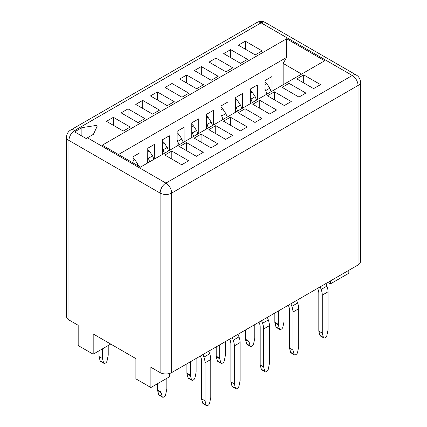 <?xml version="1.0" encoding="UTF-8"?>
<svg xmlns="http://www.w3.org/2000/svg" width="427" height="427" viewBox="0 0 427 427"><rect width="100%" height="100%" fill="white"/><g stroke="black" fill="none" stroke-linecap="round" stroke-linejoin="round"><path stroke-width="0.64" d="M215.752 125.661L232.598 135.386L225.675 139.383L208.824 129.659L215.752 125.661L215.752 133.656M303.693 74.885L320.544 84.615L313.615 88.613L296.765 78.883L303.693 74.885L303.693 82.881M232.832 67.824L225.904 71.821L209.059 62.091L215.982 58.093L232.832 67.824M274.38 91.81L291.23 101.541L284.302 105.538L267.451 95.808L274.38 91.81L274.38 99.806M203.519 84.749L196.591 88.747L179.746 79.016L186.668 75.019L203.519 84.749M245.066 108.736L261.916 118.46L254.988 122.458L238.138 112.733L245.066 108.736L245.066 116.731M201.096 134.121L217.941 143.851L211.018 147.849L194.168 138.118L201.096 134.121L201.096 142.116M174.205 101.669L167.277 105.672L150.427 95.942L157.355 91.944L174.205 101.669M144.892 118.594L137.964 122.592L121.113 112.867L128.041 108.869L144.892 118.594M230.409 117.195L247.254 126.926L240.332 130.924L223.481 121.193L230.409 117.195L230.409 125.191M171.782 151.046L188.627 160.771L181.705 164.769L164.854 155.044L171.782 151.046L171.782 159.041M186.439 142.581L203.284 152.311L196.361 156.309L179.511 146.578L186.439 142.581L186.439 150.576M159.549 110.134L152.62 114.132L135.77 104.401L142.698 100.404L159.549 110.134M188.862 93.209L181.934 97.207L165.084 87.482L172.012 83.484L188.862 93.209M130.235 127.059L123.307 131.057L106.456 121.327L113.385 117.329L130.235 127.059M259.723 100.27L276.573 110.001L269.645 113.998L252.795 104.268L259.723 100.27L259.723 108.266M218.176 76.284L211.248 80.281L194.402 70.556L201.325 66.559L218.176 76.284M289.036 83.35L305.887 93.075L298.959 97.073L282.108 87.348L289.036 83.35L289.036 91.346M247.489 59.358L240.561 63.361L223.716 53.631L230.639 49.633L247.489 59.358M262.146 50.898L255.218 54.896L238.373 45.171L245.295 41.173L262.146 50.898M327.813 282.444L330.349 283.907L348.816 273.248L348.816 270.318M286.613 38.772L102.304 145.18L140.387 167.17L324.696 60.762L286.613 38.772L286.613 57.426L283.149 63.426L301.617 74.085M283.149 63.426L283.149 84.749M160.125 372.595L160.125 193.089L68.95 140.451A8.161 4.713 180 0 1 66.559 137.12L66.559 316.626A8.161 4.713 0 0 0 68.95 319.956L78.184 325.289L78.184 345.544L93.187 354.202L93.187 333.946L135.887 358.6L135.887 378.856L150.891 387.519L150.891 367.263L160.125 372.595A8.161 4.713 0 0 0 171.665 372.595L358.05 264.986A8.161 4.713 0 0 0 360.441 261.655L360.441 82.149A8.161 4.713 180 0 1 358.05 85.48A8.161 4.713 -120 0 0 352.28 75.483A8.161 4.713 -60 0 1 356.358 75.083A8.161 8.161 0 0 1 360.441 82.149M330.349 280.977L330.349 283.907M245.295 49.169L245.295 41.173M272.004 91.181L271.956 76.55L265.028 80.548L264.98 95.237M81.883 127.652L96.07 125.458L97.228 126.125L93.422 134.318L87.418 137.788A8.161 4.713 120 0 0 86.265 138.588L74.72 131.922A8.161 4.713 -60 0 1 75.878 131.121L81.883 127.652L81.883 136.058M286.613 57.426L118.46 154.51M140.093 167L140.04 152.711L133.117 156.709L133.096 162.959M154.75 158.876L154.697 144.246L147.774 148.244L147.726 162.933M169.407 150.416L169.359 135.786L162.431 139.784L162.383 154.473M184.064 141.951L184.016 127.326L177.088 131.324L177.04 146.013M198.72 133.491L198.672 118.861L191.744 122.859L191.696 137.547M213.377 125.031L213.329 110.401L206.401 114.399L206.353 129.087M228.034 116.566L227.986 101.936L221.058 105.933L221.01 120.622M242.691 108.106L242.643 93.476L235.715 97.473L235.667 112.162M257.348 99.64L257.3 85.016L250.371 89.013L250.323 103.702M150.891 387.519L169.359 376.86L169.359 373.529M93.187 354.202L110.726 344.077M96.07 125.458L96.07 128.612M113.385 125.325L113.385 117.329M128.041 116.865L128.041 108.869M142.698 108.399L142.698 100.404M157.355 99.939L157.355 91.944M172.012 91.479L172.012 83.484M186.668 83.014L186.668 75.019M201.325 74.554L201.325 66.559M215.982 66.089L215.982 58.093M230.639 57.629L230.639 49.633M266.944 94.105L265.647 90.604L264.996 90.657M265.023 81.851L266.736 83.521L269.816 88.197L271.193 91.65M265.002 89.152L265.647 90.604L269.816 88.197M252.288 102.565L250.991 99.069L250.339 99.123M250.366 90.316L252.079 91.981L255.159 96.662L256.536 100.11M250.345 97.612L250.991 99.069L255.159 96.662M274.839 313.028L274.839 322.316A3.267 1.884 120 0 0 274.919 322.961L275.986 326.938A2.124 1.228 120 0 0 276.37 327.493L279.834 329.489A2.124 1.228 -60 0 1 279.445 328.939L278.383 324.963A3.267 1.884 -60 0 1 278.303 324.317L278.303 311.027M279.834 329.489A2.124 1.228 -60 0 0 280.897 329.388L281.478 329.052A2.124 1.228 -60 0 0 282.93 326.927L283.992 321.718A3.267 1.884 -60 0 0 284.072 320.987L284.072 307.696M222.974 119.491L221.677 115.989L221.026 116.048M221.053 107.241L222.766 108.906L225.846 113.582L227.223 117.035M221.031 114.537L221.677 115.989L225.846 113.582M245.525 329.948L245.525 339.241A3.267 1.884 120 0 0 245.605 339.887L246.673 343.863A2.124 1.228 120 0 0 247.057 344.418L250.521 346.414A2.124 1.228 -60 0 1 250.131 345.865L249.069 341.883A3.267 1.884 -60 0 1 248.989 341.242L248.989 327.952M250.521 346.414A2.124 1.228 -60 0 0 251.583 346.313L252.165 345.971A2.124 1.228 -60 0 0 253.611 343.852L254.679 338.643A3.267 1.884 -60 0 0 254.759 337.906L254.759 324.621M102.453 348.854L102.453 358.536L98.995 356.534L100.137 360.81A2.124 1.228 120 0 0 100.526 361.359L103.985 363.361A2.124 1.228 -60 0 1 103.601 362.806L102.453 358.536M108.223 345.523L108.223 355.205L107.081 360.799A2.124 1.228 -60 0 1 105.629 362.918L105.047 363.254A2.124 1.228 -60 0 1 103.985 363.361M98.995 356.534L98.995 350.85M133.112 158.011L134.825 159.677L137.905 164.358L138.62 166.146M193.661 136.416L192.363 132.914L191.712 132.968M191.739 124.161L193.452 125.832L196.532 130.507L197.909 133.961M191.718 131.463L192.363 132.914L196.532 130.507M164.347 153.336L163.05 149.84L162.399 149.893M162.425 141.086L164.139 142.751L167.219 147.432L168.596 150.886M162.404 148.388L163.05 149.84L167.219 147.432M202.702 403.099A2.124 1.228 120 0 0 203.087 403.648L206.551 405.65A2.124 1.228 -60 0 1 206.161 405.095L205.019 400.825L201.555 398.829L202.702 403.099L206.161 405.095M201.555 398.829L201.555 360.82A8.161 4.713 -120 0 0 200.866 357.266L200.402 356.001M202.958 354.527L203.914 357.132A13.056 7.537 60 0 1 205.019 362.822L205.019 400.825M208.728 351.197L209.684 353.796A13.056 7.537 -120 0 1 210.789 359.491L210.789 397.494L209.641 403.088A2.124 1.228 -60 0 1 208.195 405.207L207.613 405.543A2.124 1.228 -60 0 1 206.551 405.65M157.584 383.654L157.584 390.011A3.267 1.884 120 0 0 157.664 390.657L158.727 394.639A2.124 1.228 120 0 0 159.116 395.188L162.58 397.19A2.124 1.228 -60 0 1 162.191 396.635L161.123 392.659A3.267 1.884 -60 0 1 161.048 392.013L161.048 381.658M162.58 397.19A2.124 1.228 -60 0 0 163.642 397.083L164.224 396.747A2.124 1.228 -60 0 0 165.671 394.628L166.738 389.419A3.267 1.884 -60 0 0 166.818 388.682L166.818 378.322M216.211 346.873L216.211 356.166A3.267 1.884 120 0 0 216.292 356.812L217.359 360.788A2.124 1.228 120 0 0 217.743 361.338L221.207 363.34A2.124 1.228 -60 0 1 220.818 362.785L219.756 358.808A3.267 1.884 -60 0 1 219.675 358.162L219.675 344.877M221.207 363.34A2.124 1.228 -60 0 0 222.27 363.233L222.851 362.897A2.124 1.228 -60 0 0 224.298 360.778L225.365 355.568A3.267 1.884 -60 0 0 225.445 354.832L225.445 341.541M149.69 161.801L148.388 158.3L147.742 158.358M147.769 149.551L149.482 151.217L152.562 155.892L153.939 159.346M147.747 156.848L148.388 158.3L152.562 155.892M179.004 144.876L177.707 141.38L177.056 141.433M177.082 132.626L178.796 134.291L181.875 138.972L183.252 142.421M177.061 139.923L177.707 141.38L181.875 138.972M196.132 358.466L196.132 371.757A3.267 1.884 -60 0 1 196.052 372.493L194.984 377.703A2.124 1.228 -60 0 1 193.538 379.822L192.956 380.158A2.124 1.228 -60 0 1 191.894 380.265A2.124 1.228 -60 0 1 191.504 379.71L190.437 375.733A3.267 1.884 -60 0 1 190.362 375.087L190.362 361.797M186.898 363.799L186.898 373.091A3.267 1.884 120 0 0 186.978 373.732L188.045 377.714A2.124 1.228 120 0 0 188.43 378.263L191.894 380.265M261.329 369.248A2.124 1.228 120 0 0 261.714 369.803L265.178 371.8A2.124 1.228 -60 0 1 264.788 371.25L263.646 366.98L260.182 364.978L261.329 369.248L264.788 371.25M260.182 364.978L260.182 326.975A8.161 4.713 -120 0 0 259.493 323.415L259.029 322.155M261.586 320.677L262.541 323.282A13.056 7.537 60 0 1 263.646 328.971L263.646 366.98M267.355 317.346L268.311 319.951A13.056 7.537 -120 0 1 269.416 325.641L269.416 363.644L268.273 369.238A2.124 1.228 -60 0 1 266.822 371.362L266.24 371.698A2.124 1.228 -60 0 1 265.178 371.8M208.317 127.951L207.02 124.454L206.369 124.508M206.396 115.701L208.109 117.366L211.189 122.047L212.566 125.495M206.374 122.997L207.02 124.454L211.189 122.047M290.643 352.328A2.124 1.228 120 0 0 291.027 352.878L294.491 354.88A2.124 1.228 -60 0 1 294.102 354.325L292.959 350.055L289.495 348.053L290.643 352.328L294.102 354.325M289.495 348.053L289.495 310.05A8.161 4.713 -120 0 0 288.807 306.495L288.342 305.23M290.899 303.752L291.854 306.356A13.056 7.537 60 0 1 292.959 312.052L292.959 350.055M296.669 300.421L297.624 303.026A13.056 7.537 -120 0 1 298.729 308.716L298.729 346.724L297.587 352.318A2.124 1.228 -60 0 1 296.135 354.437L295.553 354.773A2.124 1.228 -60 0 1 294.491 354.88M237.631 111.025L236.334 107.529L235.683 107.583M235.709 98.776L237.423 100.441L240.502 105.122L241.879 108.575M235.688 106.077L236.334 107.529L240.502 105.122M319.956 335.403A2.124 1.228 120 0 0 320.341 335.953L323.805 337.954A2.124 1.228 -60 0 1 323.415 337.399L322.273 333.129L318.809 331.128L319.956 335.403L323.415 337.399M318.809 331.128L318.809 293.125A8.161 4.713 -120 0 0 318.12 289.57L317.656 288.305M320.213 286.832L321.168 289.431A13.056 7.537 60 0 1 322.273 295.126L322.273 333.129M325.982 283.501L326.938 286.101A13.056 7.537 -120 0 1 328.043 291.796L328.043 329.799L326.901 335.392A2.124 1.228 -60 0 1 325.449 337.511L324.867 337.848A2.124 1.228 -60 0 1 323.805 337.954M232.016 386.173A2.124 1.228 120 0 0 232.4 386.729L235.864 388.725A2.124 1.228 -60 0 1 235.474 388.175L234.332 383.9L230.868 381.903L232.016 386.173L235.474 388.175M230.868 381.903L230.868 343.9A8.161 4.713 -120 0 0 230.18 340.34L229.715 339.081M232.272 337.602L233.227 340.207A13.056 7.537 60 0 1 234.332 345.897L234.332 383.9M238.042 334.272L238.997 336.876A13.056 7.537 -120 0 1 240.102 342.566L240.102 380.569L238.955 386.163A2.124 1.228 -60 0 1 237.508 388.282L236.926 388.623A2.124 1.228 -60 0 1 235.864 388.725M265.188 22.444A8.161 4.713 120 0 0 261.105 22.85A8.161 4.713 -120 0 0 257.027 22.444A8.161 8.161 0 0 1 265.188 22.444L356.358 75.083M87.418 137.788L165.895 183.092L352.28 75.483L261.105 22.85L74.72 130.454L75.878 131.121M358.05 264.986L358.05 85.48L171.665 193.089L171.665 372.595M257.027 22.444L70.642 130.054A8.161 4.713 60 0 1 74.72 130.454A8.161 4.713 120 0 0 68.95 140.451L68.95 319.956M165.895 183.092A8.161 4.713 60 0 1 171.665 193.089A8.161 4.713 180 0 1 160.125 193.089A8.161 4.713 -60 0 1 165.895 183.092M265.018 84.514L266.736 83.521M250.361 92.974L252.079 91.981M274.839 322.316L278.303 324.317M275.986 326.938L279.445 328.939M278.383 324.963L274.919 322.961M221.047 109.899L222.766 108.906M245.525 339.241L248.989 341.242M246.673 343.863L250.131 345.865M249.069 341.883L245.605 339.887M137.905 164.358L136.709 165.046M133.107 160.669L134.825 159.677M100.137 360.81L103.601 362.806M191.734 126.824L193.452 125.832M162.42 143.75L164.139 142.751M210.789 359.491L205.019 362.822M203.914 357.132L209.684 353.796M157.584 390.011L161.048 392.013M158.727 394.639L162.191 396.635M161.123 392.659L157.664 390.657M216.211 356.166L219.675 358.162M217.359 360.788L220.818 362.785M219.756 358.808L216.292 356.812M147.763 152.209L149.482 151.217M177.077 135.284L178.796 134.291M188.045 377.714L191.504 379.71M190.437 375.733L186.978 373.732M186.898 373.091L190.362 375.087M269.416 325.641L263.646 328.971M262.541 323.282L268.311 319.951M206.39 118.359L208.109 117.366M298.729 308.716L292.959 312.052M291.854 306.356L297.624 303.026M235.704 101.439L237.423 100.441M328.043 291.796L322.273 295.126M321.168 289.431L326.938 286.101M240.102 342.566L234.332 345.897M233.227 340.207L238.997 336.876M70.642 130.054A8.161 8.161 0 0 0 66.559 137.12"/></g></svg>
